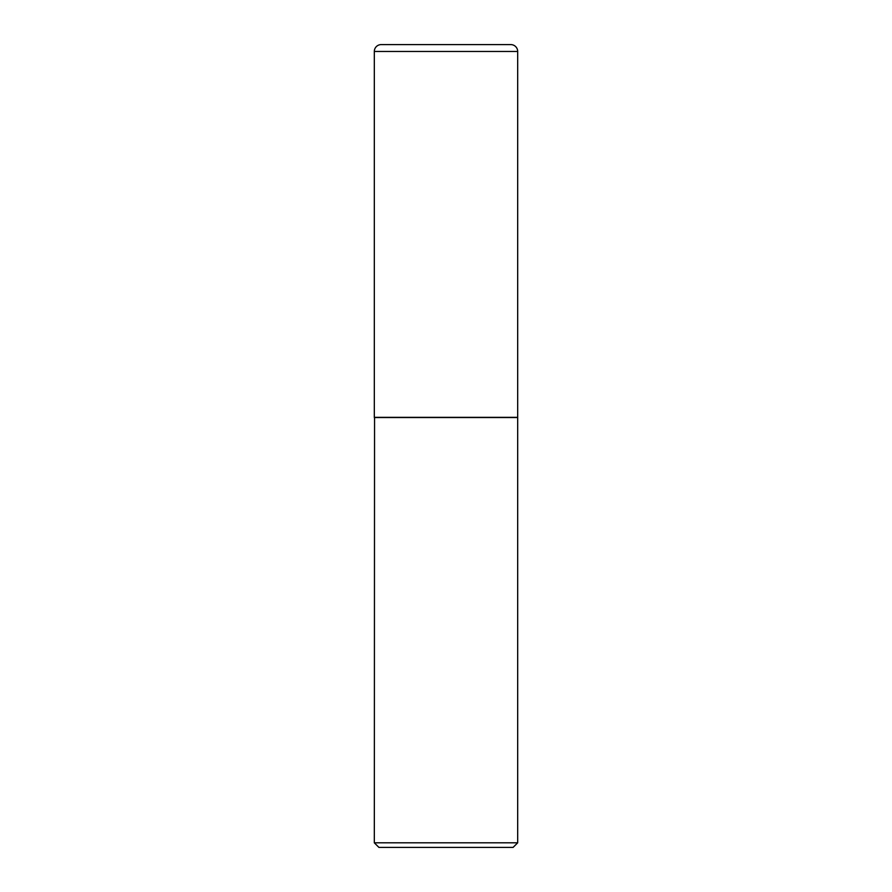 <?xml version="1.0" encoding="UTF-8"?>
<svg xmlns="http://www.w3.org/2000/svg" width="892" height="892" viewBox="0 0 892 892"><rect width="100%" height="100%" fill="white"/><g stroke="black" fill="none" stroke-linecap="round" stroke-linejoin="round"><path stroke-width="1.34" d="M517.683 51.48A6.88 6.88 0 0 0 510.793 44.6L510.793 44.6A6.88 6.88 0 0 0 510.737 44.6L381.263 44.6A6.88 6.88 0 0 0 374.317 51.48L374.317 417.333L517.683 417.333L517.683 51.48L374.317 51.48M374.551 417.333L374.317 842.817L517.683 842.817L517.683 417.556L374.317 417.556M517.683 842.817L513.09 847.4L378.91 847.4L374.317 842.817M510.793 44.6L381.207 44.6"/></g></svg>
